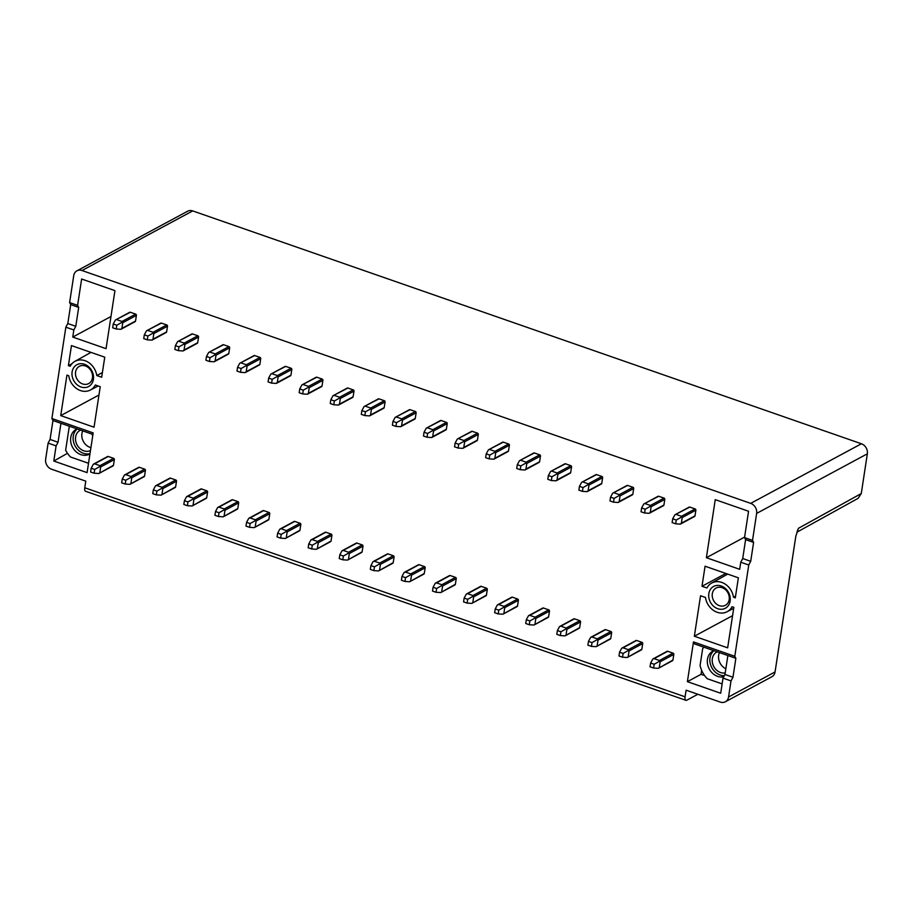 <?xml version="1.0" encoding="UTF-8"?>
<svg xmlns="http://www.w3.org/2000/svg" width="913" height="913" viewBox="0 0 913 913"><rect width="100%" height="100%" fill="white"/><g stroke="black" fill="none" stroke-linecap="round" stroke-linejoin="round"><path stroke-width="1.37" d="M744.529 537.597L745.601 539.617L753.602 542.402L752.517 540.382L744.529 537.597L748.557 511.246L715.256 499.651L706.377 557.706L739.667 569.301L740.763 562.203L748.751 564.987L734.782 656.299L693.481 641.919L687.398 681.657L720.699 693.252L723.016 678.119L731.016 680.904L728.551 696.984A8.251 6.859 61.7 0 1 725.356 701.777L771.873 676.738A8.251 6.859 -118.3 0 0 775.057 671.945L795.816 536.285L798.43 528.319L861.267 493.545L858.14 498.315L796.912 532.188M90.912 447.644A11.355 9.438 61.7 0 1 90.102 447.404A11.355 9.438 61.7 0 1 82.718 430.89M90.467 450.531A11.355 9.438 61.7 0 1 79.819 448.409A11.355 9.438 61.7 0 1 75.608 436.985A11.355 9.438 61.7 0 1 79.99 430.4A11.355 9.438 61.7 0 1 80.538 430.126M89.999 453.59A14.06 11.686 61.7 0 1 83.403 453.282A14.06 11.686 61.7 0 1 73.599 442.12A14.06 11.686 61.7 0 1 77.24 428.984M77.103 428.939A14.06 11.686 -118.3 0 0 76.178 429.372A14.06 11.686 -118.3 0 0 70.849 442.463A14.06 11.686 -118.3 0 0 80.869 454.64A14.06 11.686 -118.3 0 0 89.508 454.138A14.06 11.686 -118.3 0 0 89.953 453.875M92.761 435.558A14.06 11.686 -118.3 0 0 91.722 434.029M88.527 463.268L70.506 456.991A23.042 19.15 61.7 0 1 65.645 450.2L69.32 426.223M67.494 453.316L53.787 461.031L87.089 472.626L93.172 432.888L51.881 418.508L52.954 420.528L50.067 439.45L48.115 443.102L45.65 459.193A8.251 6.859 61.7 0 0 51.596 469.236L85.788 481.14L84.772 487.77A5.158 2.123 109.2 0 0 85.605 491.274L685.914 700.317A5.158 2.123 -70.8 0 1 685.081 696.802L84.772 487.77M92.932 434.44L52.954 420.528M53.787 461.031L56.104 445.886L58.055 442.234L60.954 423.312M56.104 445.886L48.115 443.102M73.839 329.97L75.79 326.318L78.689 307.396L77.605 305.364L81.634 279.024L114.935 290.619L106.056 348.663L72.755 337.068L73.839 329.97L65.85 327.185L51.881 418.508M77.605 305.364L69.616 302.591L73.736 275.612A8.251 6.859 61.7 0 1 76.932 270.819A8.251 6.859 61.7 0 1 81.999 270.522L750.691 503.371A8.251 6.859 61.7 0 1 756.637 513.414L752.517 540.382M725.356 701.777A8.251 6.859 61.7 0 1 720.289 702.086L686.097 690.182L685.081 696.802M108.27 456.477A1.027 0.856 -118.3 0 0 107.631 456.511L93.354 464.203L94.621 463.827L99.951 465.687L113.6 458.337L108.27 456.477L94.621 463.827M94.142 473.231L90.592 471.987L91.174 468.209L94.724 469.442L94.142 473.231L98.866 473.516L113.075 465.87A1.027 0.856 -118.3 0 0 113.474 465.265L114.342 459.593A1.027 0.856 -118.3 0 0 113.6 458.337M120.961 329.285L135.135 321.65A1.027 0.856 -118.3 0 0 135.535 321.056L136.402 315.373A1.027 0.856 -118.3 0 0 135.66 314.118L130.331 312.269A1.027 0.856 -118.3 0 0 129.703 312.303L115.426 319.995L113.235 323.989L116.796 325.233L122.011 322.289L122.011 321.467L135.66 314.118M84.498 364.276A12.383 10.294 -118.3 0 0 72.104 371.922A12.383 10.294 -118.3 0 0 81.017 386.986A12.383 10.294 -118.3 0 0 93.411 379.34A12.383 10.294 -118.3 0 0 84.498 364.276M101.685 377.24L104.755 357.177L71.454 345.582L68.384 365.645L70.187 366.273A16.286 13.524 61.7 0 1 74.877 361.388A16.286 13.524 61.7 0 1 96.767 375.528L101.685 377.24M139.347 467.296A1.027 0.856 -118.3 0 0 138.719 467.342L124.442 475.022L125.697 474.646L131.027 476.506L144.676 469.156L139.347 467.296L125.697 474.646M129.977 484.324L144.151 476.689A1.027 0.856 -118.3 0 0 144.551 476.095L145.418 470.412A1.027 0.856 -118.3 0 0 144.676 469.156M152.049 340.104L166.223 332.48A1.027 0.856 -118.3 0 0 166.623 331.876L167.49 326.203A1.027 0.856 -118.3 0 0 166.748 324.948L161.418 323.088A1.027 0.856 -118.3 0 0 160.779 323.122L146.502 330.814L144.322 334.82L147.872 336.052L153.087 333.108L153.099 332.298L166.748 324.948M170.434 478.127A1.027 0.856 -118.3 0 0 169.795 478.161L155.518 485.853L156.785 485.476L162.103 487.325L175.753 479.976L170.434 478.127L156.785 485.476M161.065 495.143L175.228 487.508A1.027 0.856 -118.3 0 0 175.627 486.914L176.506 481.231A1.027 0.856 -118.3 0 0 175.753 479.976M178.959 346.872L178.377 350.66L183.091 350.946L197.299 343.299A1.027 0.856 -118.3 0 0 197.699 342.706L198.566 337.023A1.027 0.856 -118.3 0 0 197.824 335.767L192.495 333.918A1.027 0.856 -118.3 0 0 191.867 333.953L177.59 341.633L175.399 345.639L178.959 346.872L184.175 343.927L184.175 343.117L197.824 335.767M201.511 488.946A1.027 0.856 -118.3 0 0 200.871 488.98L186.594 496.672L187.861 496.295L193.191 498.156L206.84 490.806L201.511 488.946L187.861 496.295M187.393 505.699L183.833 504.455L184.415 500.678L187.964 501.91L187.393 505.699L192.107 505.985L206.315 498.338A1.027 0.856 -118.3 0 0 206.715 497.733L207.582 492.061A1.027 0.856 -118.3 0 0 206.84 490.806M214.213 361.753L228.387 354.118A1.027 0.856 -118.3 0 0 228.786 353.525L229.654 347.842A1.027 0.856 -118.3 0 0 228.912 346.586L223.582 344.737A1.027 0.856 -118.3 0 0 222.943 344.772L208.666 352.464L206.486 356.458L210.036 357.702L215.251 354.758L215.263 353.936L228.912 346.586M232.587 499.765A1.027 0.856 -118.3 0 0 231.959 499.81L217.682 507.491L218.937 507.114L224.267 508.975L237.916 501.625L232.587 499.765L218.937 507.114M223.217 516.792L237.391 509.157A1.027 0.856 -118.3 0 0 237.791 508.564L238.658 502.88A1.027 0.856 -118.3 0 0 237.916 501.625M245.289 372.572L259.463 364.949A1.027 0.856 -118.3 0 0 259.863 364.344L260.73 358.672A1.027 0.856 -118.3 0 0 259.988 357.417L254.659 355.556A1.027 0.856 -118.3 0 0 254.031 355.591L239.742 363.283L237.563 367.288L241.112 368.521L246.327 365.577L246.339 364.766L259.988 357.417M263.674 510.595A1.027 0.856 -118.3 0 0 263.035 510.629L248.758 518.322L250.025 517.945L255.355 519.794L269.004 512.444L263.674 510.595L250.025 517.945M254.305 527.611L268.479 519.976A1.027 0.856 -118.3 0 0 268.879 519.383L269.746 513.699A1.027 0.856 -118.3 0 0 269.004 512.444M272.2 379.34L271.618 383.129L276.342 383.414L290.539 375.768A1.027 0.856 -118.3 0 0 290.939 375.175L291.818 369.491A1.027 0.856 -118.3 0 0 291.064 368.236L285.746 366.387A1.027 0.856 -118.3 0 0 285.107 366.421L270.83 374.102L268.65 378.108L272.2 379.34L277.415 376.396L277.415 375.585L291.064 368.236M294.751 521.414A1.027 0.856 -118.3 0 0 294.123 521.449L279.846 529.141L281.101 528.764L286.431 530.624L300.08 523.275L294.751 521.414L281.101 528.764M280.633 538.168L277.084 536.924L277.655 533.146L281.215 534.379L280.633 538.168L285.358 538.453L299.555 530.807A1.027 0.856 -118.3 0 0 299.955 530.202L300.822 524.53A1.027 0.856 -118.3 0 0 300.08 523.275M307.453 394.222L321.627 386.587A1.027 0.856 -118.3 0 0 322.027 385.994L322.894 380.31A1.027 0.856 -118.3 0 0 322.152 379.055L316.822 377.206A1.027 0.856 -118.3 0 0 316.183 377.24L301.906 384.932L299.726 388.927L303.276 390.171L308.491 387.226L308.503 386.404L322.152 379.055M325.838 532.233A1.027 0.856 -118.3 0 0 325.199 532.279L310.922 539.96L312.189 539.583L317.519 541.443L331.168 534.094L325.838 532.233L312.189 539.583M316.469 549.261L330.643 541.626A1.027 0.856 -118.3 0 0 331.042 541.032L331.91 535.349A1.027 0.856 -118.3 0 0 331.168 534.094M338.529 405.041L352.703 397.417A1.027 0.856 -118.3 0 0 353.103 396.813L353.97 391.141A1.027 0.856 -118.3 0 0 353.228 389.885L347.899 388.025A1.027 0.856 -118.3 0 0 347.271 388.059L332.994 395.751L330.814 399.757L334.363 400.99L339.579 398.045L339.579 397.235L353.228 389.885M356.915 543.064A1.027 0.856 -118.3 0 0 356.287 543.098L342.01 550.79L343.265 550.413L348.595 552.262L362.244 544.913L356.915 543.064L343.265 550.413M347.545 560.08L361.719 552.445A1.027 0.856 -118.3 0 0 362.119 551.851L362.986 546.168A1.027 0.856 -118.3 0 0 362.244 544.913M365.44 411.809L364.858 415.598L369.582 415.883L383.791 408.237A1.027 0.856 -118.3 0 0 384.19 407.643L385.058 401.96A1.027 0.856 -118.3 0 0 384.316 400.704L378.986 398.855A1.027 0.856 -118.3 0 0 378.347 398.89L364.07 406.57L361.89 410.576L365.44 411.809L370.655 408.864L370.667 408.054L384.316 400.704M388.002 553.883A1.027 0.856 -118.3 0 0 387.363 553.917L373.086 561.609L374.353 561.233L379.682 563.093L393.332 555.743L388.002 553.883L374.353 561.233M373.874 570.636L370.324 569.392L370.906 565.615L374.456 566.847L373.874 570.636L378.598 570.922L392.807 563.275A1.027 0.856 -118.3 0 0 393.206 562.67L394.074 556.998A1.027 0.856 -118.3 0 0 393.332 555.743M396.527 422.639L395.945 426.417L400.67 426.702L414.867 419.056A1.027 0.856 -118.3 0 0 415.267 418.462L416.134 412.779A1.027 0.856 -118.3 0 0 415.392 411.523L410.063 409.675A1.027 0.856 -118.3 0 0 409.435 409.709L395.158 417.401L392.967 421.395L396.527 422.639L401.743 419.695L401.743 418.873L415.392 411.523M419.078 564.702A1.027 0.856 -118.3 0 0 418.451 564.748L404.174 572.428L405.429 572.052L410.759 573.912L424.408 566.562L419.078 564.702L405.429 572.052M409.709 581.729L423.883 574.094A1.027 0.856 -118.3 0 0 424.283 573.501L425.15 567.818A1.027 0.856 -118.3 0 0 424.408 566.562M431.781 437.51L445.955 429.886A1.027 0.856 -118.3 0 0 446.354 429.281L447.222 423.609A1.027 0.856 -118.3 0 0 446.48 422.354L441.15 420.494A1.027 0.856 -118.3 0 0 440.511 420.528L426.234 428.22L424.054 432.226L427.604 433.458L432.819 430.514L432.83 429.703L446.48 422.354M450.166 575.532A1.027 0.856 -118.3 0 0 449.527 575.567L435.25 583.259L436.517 582.882L441.835 584.731L455.484 577.381L450.166 575.532L436.517 582.882M440.796 592.548L454.971 584.913A1.027 0.856 -118.3 0 0 455.359 584.32L456.238 578.637A1.027 0.856 -118.3 0 0 455.484 577.381M458.691 444.277L458.109 448.066L462.823 448.351L477.031 440.705A1.027 0.856 -118.3 0 0 477.431 440.112L478.298 434.428A1.027 0.856 -118.3 0 0 477.556 433.173L472.226 431.324A1.027 0.856 -118.3 0 0 471.599 431.358L457.322 439.039L455.131 443.045L458.691 444.277L463.907 441.333L463.907 440.523L477.556 433.173M481.242 586.351A1.027 0.856 -118.3 0 0 480.603 586.386L466.326 594.078L467.593 593.701L472.923 595.561L486.572 588.212L481.242 586.351L467.593 593.701M467.125 603.105L463.564 601.861L464.146 598.083L467.696 599.316L467.125 603.105L471.838 603.39L486.047 595.744A1.027 0.856 -118.3 0 0 486.446 595.139L487.314 589.467A1.027 0.856 -118.3 0 0 486.572 588.212M489.767 455.108L489.185 458.885L493.91 459.171L508.119 451.524A1.027 0.856 -118.3 0 0 508.518 450.931L509.386 445.247A1.027 0.856 -118.3 0 0 508.644 443.992L503.314 442.143A1.027 0.856 -118.3 0 0 502.675 442.177L488.398 449.869L486.218 453.864L489.767 455.108L494.983 452.163L494.994 451.342L508.644 443.992M512.319 597.17A1.027 0.856 -118.3 0 0 511.691 597.216L497.414 604.897L498.681 604.52L503.999 606.38L517.648 599.031L512.319 597.17L498.681 604.52M498.201 613.924L494.652 612.691L495.234 608.903L498.783 610.135L498.201 613.924L502.926 614.209L517.123 606.563A1.027 0.856 -118.3 0 0 517.523 605.97L518.39 600.286A1.027 0.856 -118.3 0 0 517.648 599.031M525.021 469.978L539.195 462.355A1.027 0.856 -118.3 0 0 539.594 461.75L540.462 456.078A1.027 0.856 -118.3 0 0 539.72 454.822L534.39 452.962A1.027 0.856 -118.3 0 0 533.763 452.996L519.486 460.688L517.294 464.694L520.844 465.927L526.059 462.982L526.071 462.172L539.72 454.822M543.406 608.001A1.027 0.856 -118.3 0 0 542.767 608.035L528.49 615.727L529.757 615.351L535.086 617.199L548.736 609.85L543.406 608.001L529.757 615.351M534.037 625.017L548.211 617.382A1.027 0.856 -118.3 0 0 548.61 616.789L549.478 611.105A1.027 0.856 -118.3 0 0 548.736 609.85M556.108 480.809L570.271 473.174A1.027 0.856 -118.3 0 0 570.671 472.58L571.549 466.897A1.027 0.856 -118.3 0 0 570.796 465.641L565.478 463.793A1.027 0.856 -118.3 0 0 564.839 463.827L550.562 471.507L548.382 475.513L551.931 476.746L557.147 473.801L557.147 472.991L570.796 465.641M574.482 618.82A1.027 0.856 -118.3 0 0 573.855 618.854L559.578 626.546L560.833 626.17L566.163 628.03L579.812 620.68L574.482 618.82L560.833 626.17M560.365 635.574L556.816 634.33L557.387 630.552L560.947 631.785L560.365 635.574L565.09 635.859L579.287 628.212A1.027 0.856 -118.3 0 0 579.687 627.608L580.554 621.936A1.027 0.856 -118.3 0 0 579.812 620.68M583.008 487.576L582.437 491.354L587.15 491.639L601.359 483.993A1.027 0.856 -118.3 0 0 601.758 483.399L602.626 477.716A1.027 0.856 -118.3 0 0 601.884 476.46L596.554 474.612A1.027 0.856 -118.3 0 0 595.915 474.646L581.638 482.338L579.458 486.332L583.008 487.576L588.223 484.632L588.234 483.81L601.884 476.46M605.57 629.639A1.027 0.856 -118.3 0 0 604.931 629.685L590.654 637.365L591.921 636.989L597.25 638.849L610.9 631.499L605.57 629.639L591.921 636.989M591.441 646.393L587.892 645.16L588.474 641.371L592.023 642.604L591.441 646.393L596.166 646.678L610.375 639.032A1.027 0.856 -118.3 0 0 610.774 638.438L611.642 632.755A1.027 0.856 -118.3 0 0 610.9 631.499M618.261 502.447L632.435 494.823A1.027 0.856 -118.3 0 0 632.835 494.218L633.702 488.546A1.027 0.856 -118.3 0 0 632.96 487.291L627.63 485.431A1.027 0.856 -118.3 0 0 627.003 485.465L612.726 493.157L610.546 497.163L614.095 498.395L619.311 495.451L619.311 494.641L632.96 487.291M636.646 640.47A1.027 0.856 -118.3 0 0 636.019 640.504L621.742 648.196L622.997 647.819L628.327 649.668L641.976 642.318L636.646 640.47L622.997 647.819M627.277 657.486L641.451 649.851A1.027 0.856 -118.3 0 0 641.85 649.257L642.718 643.574A1.027 0.856 -118.3 0 0 641.976 642.318M649.348 513.277L663.523 505.642A1.027 0.856 -118.3 0 0 663.922 505.049L664.79 499.365A1.027 0.856 -118.3 0 0 664.048 498.11L658.718 496.261A1.027 0.856 -118.3 0 0 658.079 496.295L643.802 503.976L641.622 507.982L645.171 509.214L650.387 506.27L650.398 505.46L664.048 498.11M705.064 566.22L701.994 586.283L706.913 587.995A16.286 13.524 61.7 0 1 711.604 583.099A16.286 13.524 61.7 0 1 733.493 597.239L735.296 597.878L738.366 577.815L705.064 566.22M717.744 608.709A12.383 10.294 -118.3 0 0 730.138 601.062A12.383 10.294 -118.3 0 0 721.213 585.998A12.383 10.294 -118.3 0 0 708.819 593.633A12.383 10.294 -118.3 0 0 717.744 608.709M667.734 651.289A1.027 0.856 -118.3 0 0 667.095 651.323L652.818 659.015L654.085 658.638L659.414 660.498L673.064 653.149L667.734 651.289L654.085 658.638M658.364 668.305L672.539 660.681A1.027 0.856 -118.3 0 0 672.938 660.076L673.805 654.404A1.027 0.856 -118.3 0 0 673.064 653.149M676.259 520.045L675.677 523.822L680.402 524.108L694.599 516.461A1.027 0.856 -118.3 0 0 694.998 515.868L695.866 510.184A1.027 0.856 -118.3 0 0 695.124 508.929L689.794 507.08A1.027 0.856 -118.3 0 0 689.167 507.114L674.89 514.806L672.698 518.801L676.259 520.045L681.475 517.1L681.475 516.279L695.124 508.929M700.545 595.744L694.348 636.235L727.65 647.842L733.847 607.339L732.043 606.711A16.286 13.524 61.7 0 1 727.045 611.767A16.286 13.524 61.7 0 1 705.464 597.456L700.545 595.744M94.039 427.204L100.236 386.701L95.317 384.989A16.286 13.524 61.7 0 1 90.319 390.056A16.286 13.524 61.7 0 1 68.749 375.734L66.934 375.106L60.737 415.609L94.039 427.204M98.958 395.032L60.737 415.609M91.174 468.209L93.354 464.203M98.866 473.516L113.474 465.265M94.724 469.442L99.939 466.497L99.951 465.687M114.342 459.593L100.692 466.942L99.939 466.497M100.692 466.942L99.825 472.614M116.796 325.233L116.213 329.011L112.664 327.778L113.235 323.989M130.331 312.269L115.426 319.995M116.681 319.618L122.011 321.467M136.402 315.373L122.753 322.723L122.011 322.289M122.753 322.723L121.886 328.406L135.535 321.056M116.213 329.011L120.938 329.296L121.886 328.406M85.4 365.965A9.803 8.149 -118.3 0 0 79.374 366.318A9.803 8.149 -118.3 0 0 75.585 372.013A9.803 8.149 -118.3 0 0 82.649 383.939A9.803 8.149 -118.3 0 0 88.664 383.586A9.803 8.149 -118.3 0 0 92.453 377.891A9.803 8.149 -118.3 0 0 85.4 365.965M102.393 372.572L96.767 375.528M71.967 363.716L68.384 365.645M122.251 479.028L125.8 480.261L125.229 484.05L121.669 482.817L122.251 479.028L124.442 475.022M125.229 484.05L129.943 484.335L144.551 476.095M125.8 480.261L131.016 477.316L131.027 476.506M145.418 470.412L131.769 477.761L131.016 477.316M131.769 477.761L130.901 483.434M147.872 336.052L147.29 339.841L143.74 338.597L144.322 334.82M161.418 323.088L146.502 330.814M147.769 330.438L153.099 332.298M167.49 326.203L153.841 333.553L153.087 333.108M153.841 333.553L152.973 339.225L166.623 331.876M147.29 339.841L152.014 340.127L152.973 339.225M153.338 489.847L156.888 491.091L156.306 494.869L152.756 493.636L153.338 489.847L155.518 485.853M156.306 494.869L161.03 495.154L175.627 486.914M156.888 491.091L162.103 488.147L162.103 487.325M176.506 481.231L162.856 488.581L162.103 488.147M162.856 488.581L161.978 494.264M178.377 350.66L174.828 349.428L175.399 345.639M192.495 333.918L177.59 341.633M178.845 341.257L184.175 343.117M198.566 337.023L184.917 344.372L184.175 343.927M184.917 344.372L184.049 350.044L197.699 342.706M183.091 350.946L184.049 350.044M184.415 500.678L186.594 496.672M192.107 505.985L206.715 497.733M187.964 501.91L193.179 498.966L193.191 498.156M207.582 492.061L193.933 499.411L193.179 498.966M193.933 499.411L193.065 505.083M210.036 357.702L209.454 361.48L205.904 360.247L206.486 356.458M223.582 344.737L208.666 352.464M209.933 352.087L215.263 353.936M229.654 347.842L216.004 355.191L215.251 354.758M216.004 355.191L215.137 360.875L228.786 353.525M209.454 361.48L214.178 361.765L215.137 360.875M215.502 511.497L219.052 512.729L218.469 516.518L214.92 515.286L215.502 511.497L217.682 507.491M218.469 516.518L223.194 516.804L237.791 508.564M219.052 512.729L224.267 509.785L224.267 508.975M238.658 502.88L225.009 510.23L224.267 509.785M225.009 510.23L224.142 515.902M241.112 368.521L240.541 372.31L236.981 371.066L237.563 367.288M254.659 355.556L239.742 363.283M241.009 362.906L246.339 364.766M260.73 358.672L247.081 366.022L246.327 365.577M247.081 366.022L246.213 371.694L259.863 364.344M240.541 372.31L245.255 372.595L246.213 371.694M246.578 522.316L250.128 523.56L249.557 527.337L245.996 526.105L246.578 522.316L248.758 518.322M249.557 527.337L254.271 527.623L268.879 519.383M250.128 523.56L255.343 520.615L255.355 519.794M269.746 513.699L256.097 521.049L255.343 520.615M256.097 521.049L255.229 526.733M271.618 383.129L268.068 381.896L268.65 378.108M285.746 366.387L270.83 374.102M272.097 373.725L277.415 375.585M291.818 369.491L278.168 376.841L277.415 376.396M278.168 376.841L277.29 382.513L290.939 375.175M276.342 383.414L277.29 382.513M277.655 533.146L279.846 529.141M285.358 538.453L299.955 530.202M281.215 534.379L286.431 531.434L286.431 530.624M300.822 524.53L287.173 531.88L286.431 531.434M287.173 531.88L286.305 537.552M303.276 390.171L302.705 393.948L299.144 392.716L299.726 388.927M316.822 377.206L301.906 384.932M303.173 384.556L308.503 386.404M322.894 380.31L309.245 387.66L308.491 387.226M309.245 387.66L308.377 393.343L322.027 385.994M302.705 393.948L307.419 394.233L308.377 393.343M308.742 543.965L312.292 545.198L311.71 548.987L308.16 547.754L308.742 543.965L310.922 539.96M311.71 548.987L316.434 549.272L331.042 541.032M312.292 545.198L317.507 542.254L317.519 541.443M331.91 535.349L318.26 542.699L317.507 542.254M318.26 542.699L317.393 548.371M334.363 400.99L333.781 404.779L330.232 403.535L330.814 399.757M347.899 388.025L332.994 395.751M334.249 395.375L339.579 397.235M353.97 391.141L340.321 398.49L339.579 398.045M340.321 398.49L339.453 404.162L353.103 396.813M333.781 404.779L338.506 405.064L339.453 404.162M339.819 554.784L343.379 556.028L342.797 559.806L339.248 558.573L339.819 554.784L342.01 550.79M342.797 559.806L347.511 560.091L362.119 551.851M343.379 556.028L348.595 553.084L348.595 552.262M362.986 546.168L349.337 553.518L348.595 553.084M349.337 553.518L348.469 559.201M364.858 415.598L361.308 414.365L361.89 410.576M378.986 398.855L364.07 406.57M365.337 406.194L370.667 408.054M385.058 401.96L371.408 409.309L370.655 408.864M371.408 409.309L370.541 414.981L384.19 407.643M369.582 415.883L370.541 414.981M370.906 565.615L373.086 561.609M378.598 570.922L393.206 562.67M374.456 566.847L379.671 563.903L379.682 563.093M394.074 556.998L380.424 564.348L379.671 563.903M380.424 564.348L379.557 570.02M395.945 426.417L392.396 425.184L392.967 421.395M410.063 409.675L395.158 417.401M396.413 417.024L401.743 418.873M416.134 412.779L402.485 420.128L401.743 419.695M402.485 420.128L401.617 425.812L415.267 418.462M400.67 426.702L401.617 425.812M401.982 576.434L405.543 577.667L404.961 581.455L401.412 580.223L401.982 576.434L404.174 572.428M404.961 581.455L409.675 581.741L424.283 573.501M405.543 577.667L410.747 574.722L410.759 573.912M425.15 567.818L411.501 575.167L410.747 574.722M411.501 575.167L410.633 580.839M427.604 433.458L427.022 437.247L423.472 436.003L424.054 432.226M441.15 420.494L426.234 428.22M427.501 427.843L432.83 429.703M447.222 423.609L433.572 430.959L432.819 430.514M433.572 430.959L432.705 436.631L446.354 429.281M427.022 437.247L431.746 437.532L432.705 436.631M433.07 587.253L436.619 588.497L436.037 592.275L432.488 591.042L433.07 587.253L435.25 583.259M436.037 592.275L440.762 592.56L455.359 584.32M436.619 588.497L441.835 585.553L441.835 584.731M456.238 578.637L442.588 585.986L441.835 585.553M442.588 585.986L441.709 591.67M458.109 448.066L454.56 446.834L455.131 443.045M472.226 431.324L457.322 439.039M458.577 438.662L463.907 440.523M478.298 434.428L464.649 441.778L463.907 441.333M464.649 441.778L463.781 447.45L477.431 440.112M462.823 448.351L463.781 447.45M464.146 598.083L466.326 594.078M471.838 603.39L486.446 595.139M467.696 599.316L472.911 596.372L472.923 595.561M487.314 589.467L473.664 596.817L472.911 596.372M473.664 596.817L472.797 602.489M489.185 458.885L485.636 457.653L486.218 453.864M503.314 442.143L488.398 449.869M489.665 449.493L494.994 451.342M509.386 445.247L495.736 452.597L494.983 452.163M495.736 452.597L494.869 458.28L508.518 450.931M493.91 459.171L494.869 458.28M495.234 608.903L497.414 604.897M502.926 614.209L517.523 605.97M498.783 610.135L503.999 607.191L503.999 606.38M518.39 600.286L504.752 607.636L503.999 607.191M504.752 607.636L503.873 613.308M520.844 465.927L520.273 469.716L516.712 468.472L517.294 464.694M534.39 452.962L519.486 460.688M520.741 460.312L526.071 462.172M540.462 456.078L526.812 463.427L526.059 462.982M526.812 463.427L525.945 469.099L539.594 461.75M520.273 469.716L524.986 470.001L525.945 469.099M526.31 619.722L529.86 620.966L529.289 624.743L525.728 623.511L526.31 619.722L528.49 615.727M529.289 624.743L534.002 625.028L548.61 616.789M529.86 620.966L535.075 618.021L535.086 617.199M549.478 611.105L535.828 618.455L535.075 618.021M535.828 618.455L534.961 624.138M551.931 476.746L551.349 480.535L547.8 479.302L548.382 475.513M565.478 463.793L550.562 471.507M551.829 471.131L557.147 472.991M571.549 466.897L557.9 474.246L557.147 473.801M557.9 474.246L557.021 479.918L570.671 472.58M551.349 480.535L556.074 480.82L557.021 479.918M557.387 630.552L559.578 626.546M565.09 635.859L579.687 627.608M560.947 631.785L566.163 628.84L566.163 628.03M580.554 621.936L566.905 629.285L566.163 628.84M566.905 629.285L566.037 634.957M582.437 491.354L578.876 490.121L579.458 486.332M596.554 474.612L581.638 482.338M582.905 481.961L588.234 483.81M602.626 477.716L588.976 485.065L588.223 484.632M588.976 485.065L588.109 490.749L601.758 483.399M587.15 491.639L588.109 490.749M588.474 641.371L590.654 637.365M596.166 646.678L610.774 638.438M592.023 642.604L597.239 639.659L597.25 638.849M611.642 632.755L597.992 640.104L597.239 639.659M597.992 640.104L597.125 645.776M614.095 498.395L613.513 502.184L609.964 500.94L610.546 497.163M627.63 485.431L612.726 493.157M613.981 492.78L619.311 494.641M633.702 488.546L620.053 495.896L619.311 495.451M620.053 495.896L619.185 501.568L632.835 494.218M613.513 502.184L618.238 502.47L619.185 501.568M619.55 652.19L623.111 653.434L622.529 657.212L618.98 655.979L619.55 652.19L621.742 648.196M622.529 657.212L627.254 657.497L641.85 649.257M623.111 653.434L628.327 650.49L628.327 649.668M642.718 643.574L629.068 650.923L628.327 650.49M629.068 650.923L628.201 656.607M645.171 509.214L644.601 513.003L641.04 511.771L641.622 507.982M658.718 496.261L643.802 503.976M645.069 503.599L650.398 505.46M664.79 499.365L651.14 506.715L650.387 506.27M651.14 506.715L650.273 512.387L663.922 505.049M644.601 513.003L649.314 513.289L650.273 512.387M725.835 573.444L701.994 586.283M735.558 596.155L733.493 597.239M729.179 599.601A9.803 8.149 -118.3 0 0 722.115 587.675A9.803 8.149 -118.3 0 0 716.1 588.04A9.803 8.149 -118.3 0 0 712.311 593.735A9.803 8.149 -118.3 0 0 719.364 605.661A9.803 8.149 -118.3 0 0 725.39 605.296A9.803 8.149 -118.3 0 0 729.179 599.601M650.638 663.021L654.187 664.253L653.605 668.042L650.056 666.798L650.638 663.021L652.818 659.015M653.605 668.042L658.33 668.327L672.938 660.076M654.187 664.253L659.403 661.309L659.414 660.498M673.805 654.404L660.156 661.754L659.403 661.309M660.156 661.754L659.289 667.426M675.677 523.822L672.128 522.59L672.698 518.801M689.794 507.08L674.89 514.806M676.145 514.43L681.475 516.279M695.866 510.184L682.216 517.534L681.475 517.1M682.216 517.534L681.349 523.217L694.998 515.868M680.402 524.108L681.349 523.217M732.58 615.659L694.348 636.235M697.852 694.268L686.884 700.168A5.158 2.123 -70.8 0 1 685.914 700.317M75.79 326.318L67.802 323.533L65.85 327.185M67.802 323.533L70.7 304.611L69.616 302.591M76.932 270.819L187.644 211.223A8.251 6.859 -118.3 0 1 192.711 210.914L861.404 443.764A8.251 6.859 -118.3 0 1 867.35 453.807L756.637 513.414M861.267 493.545L867.35 453.807M110.987 316.491L72.755 337.068M78.689 307.396L70.7 304.611M744.597 537.118L706.377 557.706M740.763 562.203L742.714 558.539L745.601 539.617M731.016 680.904L732.968 677.241L735.855 658.319L734.782 656.299M748.751 564.987L750.703 561.324L753.602 542.402M732.968 677.241L724.968 674.467L723.016 678.119M724.968 674.467L727.866 655.534L735.855 658.319M722.137 683.894L707.221 678.701A23.042 19.15 61.7 0 1 700.077 665.509L702.645 648.744A23.042 19.15 61.7 0 1 703.809 647.157M713.829 650.649A14.06 11.686 -118.3 0 0 712.905 651.083A14.06 11.686 -118.3 0 0 707.564 664.173A14.06 11.686 -118.3 0 0 717.595 676.362A14.06 11.686 -118.3 0 0 723.735 676.773M687.398 681.657L701.047 674.319L701.652 670.37M693.481 641.919L694.565 643.939L727.866 655.534M701.047 674.319L704.574 675.54M724.329 675.666A14.06 11.686 61.7 0 1 720.117 674.992A14.06 11.686 61.7 0 1 710.314 663.831A14.06 11.686 61.7 0 1 713.966 650.695M717.253 651.848A11.355 9.438 -118.3 0 0 716.716 652.11A11.355 9.438 -118.3 0 0 712.323 658.707A11.355 9.438 -118.3 0 0 720.505 672.516A11.355 9.438 -118.3 0 0 725.207 672.904M725.846 668.715A11.355 9.438 61.7 0 1 719.444 652.601M742.714 558.539L750.703 561.324M58.055 442.234L50.067 439.45M775.057 671.945L728.551 696.984M750.691 503.371L861.404 443.764M192.711 210.914L81.999 270.522M797.232 531.309L798.43 528.319M90.319 390.056L98.17 385.982M74.877 361.388L90.98 352.384M711.604 583.099L727.707 574.106M727.045 611.767L733.698 608.309"/></g></svg>
